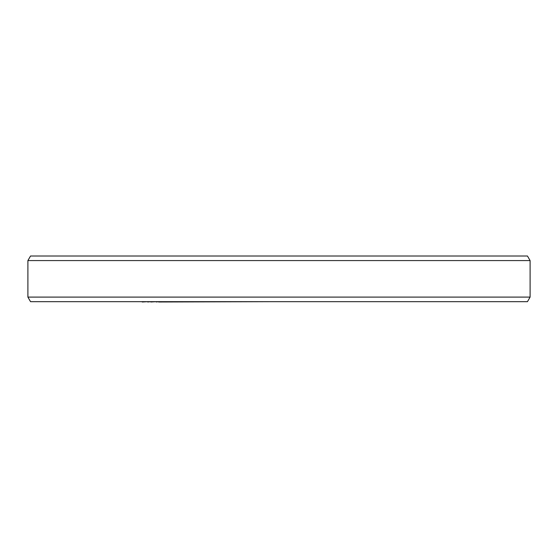 <?xml version="1.0" encoding="UTF-8"?>
<svg xmlns="http://www.w3.org/2000/svg" width="558" height="558" viewBox="0 0 558 558"><rect width="100%" height="100%" fill="white"/><g stroke="black" fill="none" stroke-linecap="round" stroke-linejoin="round"><path stroke-width="0.84" d="M139.877 301.669L142.22 301.669M147.689 301.669L142.22 301.99M150.806 301.669L147.689 301.99M156.275 301.669L150.806 301.99M158.618 301.669L156.275 301.99M273.371 301.669L158.618 301.99M295.866 301.669L276.426 301.669M418.123 301.669L296.933 301.669M27.9 260.579L30.537 256.01L527.463 256.01L530.1 260.579L27.9 260.579L27.9 297.1L530.1 297.1L527.463 301.669L30.537 301.669L27.9 297.1M530.1 260.579L530.1 297.1"/></g></svg>
